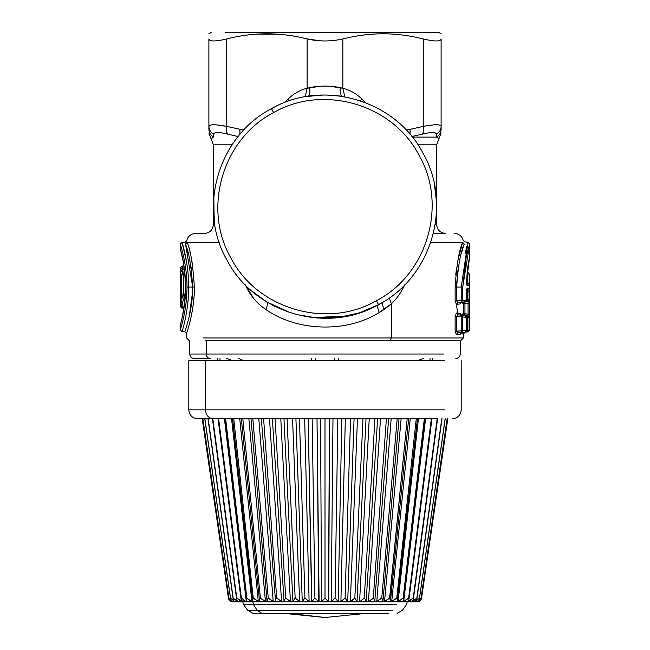 <?xml version="1.0" encoding="UTF-8"?>
<svg xmlns="http://www.w3.org/2000/svg" width="650" height="650" viewBox="0 0 650 650"><rect width="100%" height="100%" fill="white"/><g stroke="black" fill="none" stroke-linecap="round" stroke-linejoin="round"><path stroke-width="0.97" d="M182.236 297.594L182.691 296.766C182.146 298.309 181.829 297.399 181.724 294.036L181.886 296.603M182.683 296.684L183.3 299.634L181.894 306.207L181.196 306.207L181.196 274.861L181.724 274.861L181.724 294.036L183.495 294.036L181.724 294.036L181.724 274.861L181.196 274.861L182.967 273.081L183.495 273.081L183.495 294.044L185.364 294.036L183.495 294.036L183.495 274.861L185.006 274.861L181.724 274.861L183.495 273.081L184.836 273.081L183.495 273.081L183.495 274.861L181.724 274.861L183.495 273.081M183.657 307.994L184.007 307.572L183.657 307.994L181.894 306.207L183.657 307.572L184.649 302.713L183.657 307.572L181.894 306.207L183.657 307.994L181.188 306.207L182.967 307.994L181.188 306.207L181.188 274.861L181.196 306.207L181.894 306.207L183.3 299.634L185.055 300.999L183.3 299.634L182.772 296.424L184.527 295.279L185.055 298.488L183.3 299.634L185.055 298.642L184.527 295.279L185.299 295.279L182.78 296.043L182.691 296.766L182.756 296.213M181.196 274.861L182.967 273.081L181.188 274.861M183.942 266.094L182.227 266.094L183.942 266.094L183.154 261.43M182.227 267.881L182.227 266.094L182.227 267.881L184.202 267.881L182.227 267.881M182.122 317.761L183.885 308.368L182.13 308.368L180.343 306.605L182.13 307.287L182.13 308.23L182.13 307.287L180.343 306.589L180.822 271.31L182.601 272.009L182.561 273.122L182.601 272.009L184.722 272.009L182.601 272.009L182.333 268.027L184.226 268.027L182.333 267.889L182.601 269.661L184.438 269.661L182.601 269.661L180.822 271.31L180.546 269.677L182.333 268.027L180.546 269.677L180.31 289.169M183.487 262.917L183.007 260.284M182.341 257.051L182.252 256.62M181.854 254.865L181.732 254.329M180.529 249.762L183.446 262.681M185.616 287.04C185.762 266.695 180.164 248.316 180.31 248.722C180.156 248.316 185.762 266.695 185.616 287.04C185.762 306.784 180.456 324.789 180.326 325.325C179.863 326.739 185.754 308.002 185.616 287.04C185.754 308.002 179.863 326.739 180.326 325.325C180.456 324.789 185.762 306.784 185.616 287.04C185.762 266.695 180.164 248.308 180.31 248.722C180.164 248.308 185.762 266.695 185.616 287.04M180.448 267.881L182.227 266.094L180.448 267.881L180.464 273.219L180.448 267.881M182.601 269.661L182.601 272.009L180.822 271.31L182.601 269.661M184.202 267.889L182.333 267.889C180.716 268.856 180.123 269.433 180.546 269.628L180.554 269.571M186.981 287.04C187.143 264.014 179.985 243.36 180.318 244.181C180.237 244.091 187.151 264.469 186.981 287.04C187.135 310.643 179.676 331.63 180.334 329.851C180.546 329.062 187.151 309.051 186.981 287.04C187.143 264.014 179.985 243.368 180.318 244.181C180.237 244.099 187.151 264.469 186.981 287.04C187.135 310.651 179.676 331.622 180.334 329.851C180.546 329.062 187.151 309.051 186.981 287.04L188.679 287.04L186.981 287.04M180.546 269.628L180.318 301.462M180.554 324.472L180.375 324.902C180.359 324.967 185.77 306.264 185.551 287.04C184.876 270.831 183.406 259.22 181.155 252.208L180.31 248.722L180.31 244.172L182.097 242.385L186.591 262.072M188.224 253.711L185.364 244.107C188.776 251.193 191.222 265.509 192.692 287.04L188.679 287.04C188.833 311.634 181.472 333.483 182.114 331.638C182.333 330.809 188.857 309.969 188.679 287.04C188.849 263.534 182.024 242.296 182.097 242.393C181.781 241.54 188.849 263.055 188.679 287.04L192.692 287.04L191.116 267.345M189.248 340.632L186.566 337.951L186.566 333.483L184.779 331.703L182.097 331.703L180.31 329.916L180.399 324.805M185.754 245.302L192.692 287.04L194.374 287.04L192.692 287.04C192.863 310.416 184.868 331.232 184.787 331.671C184.169 333.044 192.847 311.553 192.692 287.04C191.222 265.509 188.776 251.193 185.364 244.107C184.754 241.816 184.754 241.816 185.364 244.107L185.356 244.091M184.941 242.458L182.097 242.385M188.679 287.04C188.857 309.969 182.333 330.817 182.114 331.638C181.472 333.491 188.833 311.626 188.679 287.04M194.374 287.04C192.928 264.648 190.515 249.762 187.135 242.385C186.518 240.403 186.518 240.403 187.135 242.385L185.364 244.107L187.135 242.385L219.229 242.385L187.135 242.385C186.518 240.403 186.518 240.403 187.135 242.385C186.518 240.403 186.518 240.403 187.135 242.385C190.515 249.762 192.928 264.648 194.374 287.04L192.692 287.04C192.847 311.561 184.169 333.036 184.787 331.671C184.868 331.232 192.863 310.416 192.692 287.04L194.374 287.04C194.553 311.35 186.656 332.995 186.574 333.458C185.965 334.88 194.529 312.544 194.374 287.04C194.529 312.536 185.965 334.88 186.574 333.458C186.656 333.003 194.553 311.35 194.374 287.04M189.979 252.419L190.133 253.029M191.669 259.951L192.822 266.549M192.603 291.655L189.288 316.087M189.061 317.046L188.931 317.606M187.298 331.199L188.045 328.746M378.381 304.712L378.527 304.639C377.252 305.703 377.512 308.319 379.299 312.471C377.512 308.319 377.252 305.703 378.527 304.639L383.37 301.827C382.086 302.965 382.371 305.5 384.215 309.441L379.299 312.471C346.426 333.166 297.042 331.524 265.785 309.441C297.05 331.524 346.426 333.166 379.299 312.471L391.373 303.842L391.373 337.951L203.515 337.951L463.434 337.951L391.373 337.951L390.081 340.632L205.863 340.632L390.081 340.632L391.373 337.951L391.373 303.842C396.979 298.529 401.391 292.224 404.592 284.919C401.391 292.224 396.979 298.529 391.373 303.842L384.215 309.441C382.371 305.5 382.086 302.965 383.37 301.827L383.443 301.779M245.424 284.968L253.63 298.48M184.925 242.385L186.688 240.898C187.817 236.283 190.759 233.797 195.496 233.456L204.433 233.456C209.852 232.928 212.826 229.946 213.354 224.526L214.801 224.526L213.363 224.526L213.363 144.836L232.042 144.836L213.363 144.836L208.894 133.014M457.372 263.006L459.42 253.606M462.524 332.451L462.832 334.027L464.425 332.256L462.832 334.027L462.524 332.451M462.832 313.739L462.524 315.315L462.832 313.739L464.425 315.518L462.832 313.739M463.352 303.607L464.945 303.607L464.945 301.827L463.352 303.607L464.945 303.607L464.945 313.796L463.352 313.796L463.352 303.607L462.832 303.664L462.524 302.088L462.832 303.664L463.352 303.607L463.352 313.796L464.945 315.575L464.945 313.796L464.945 315.575L463.352 313.796L468.081 314.121L464.945 313.796L464.945 303.607L468.081 303.282L468.081 314.121L468.081 303.282L469.682 303.282L469.113 330.151L469.69 330.094L469.113 328.226M460.744 302.835L460.233 303.94L456.406 304.346L460.233 303.94L461.793 302.161L460.696 302.729M467.829 243.084L461.216 287.04L456.633 287.04C458.12 265.704 460.663 251.379 464.262 244.075C465.002 241.142 465.002 241.142 464.262 244.075C465.002 241.142 465.002 241.142 464.262 244.075L462.678 242.385C463.45 239.85 463.45 239.85 462.678 242.385L430.771 242.385L462.678 242.385L464.262 244.075C460.663 251.379 458.12 265.704 456.633 287.04L456.633 300.926L461.216 300.446L456.633 300.926L457.917 302.567L461.216 302.226L457.917 302.567L456.406 304.346L455.138 300.926L456.406 304.346L457.917 302.567L456.633 300.926L455.138 300.926L456.633 300.926L456.633 287.04L455.138 287.04L455.138 300.926L455.138 287.04C456.609 264.875 459.119 249.99 462.678 242.385C459.119 249.99 456.609 264.875 455.138 287.04L461.216 287.04L461.216 302.226L464.839 301.844L461.793 302.161M457.917 314.836L456.633 316.477L461.216 316.956L456.633 316.477L456.633 331.297L457.917 332.938L461.216 332.589L457.917 332.938L456.406 334.709L455.138 331.297L456.406 334.709L460.233 334.303L456.406 334.709L457.917 332.938L456.633 331.297L461.216 330.809L455.138 331.297L455.138 316.477L455.138 331.297L456.633 331.297L456.633 316.477L457.917 314.836L456.406 313.056L455.138 316.477L456.633 316.477L455.138 316.477L456.406 313.056L457.917 314.836L461.216 315.177L461.216 332.589L464.839 332.207C466.432 331.126 466.968 330.541 466.44 330.436L466.44 317.338L462.735 316.956L462.735 330.809L466.399 330.436L466.44 317.338C466.773 316.94 466.237 316.347 464.839 315.559L457.917 314.836L461.793 315.242L460.696 314.673M460.744 314.567L460.233 313.463L456.406 313.056L460.233 313.463L461.793 315.242M460.744 333.198L460.233 334.303L461.793 332.532L460.696 333.092M389.309 297.919L391.373 303.842M275.202 306.581L266.63 301.827C267.914 302.965 267.629 305.5 265.785 309.441C267.629 305.5 267.914 302.965 266.63 301.827L290.331 312.78M295.912 314.446L317.046 318.021L338.699 317.46L359.474 312.845L378.332 304.744M252.094 291.208L266.63 301.827L251.924 291.062M265.785 309.441C256.734 303.42 249.941 295.246 245.408 284.919M433.379 233.456L445.575 233.456C440.148 232.928 437.166 229.946 436.637 224.526L435.199 224.526L436.646 224.526L436.646 144.836L438.872 138.929L437.962 138.101M462.735 300.446L466.44 300.064L462.735 300.446L462.735 287.04L462.735 300.446L461.216 302.226L462.735 300.446L461.216 300.446L461.216 287.04L462.735 287.04L466.269 256.531L469.69 243.994L462.735 287.04L461.216 287.04L468.089 242.214L464.791 241.873L463.231 240.476C461.963 236.096 459.054 233.756 454.504 233.456M462.678 242.385C463.45 239.85 463.45 239.85 462.678 242.385L458.055 259.537M456.625 267.467L455.707 274.999M456.3 304.346L457.779 313.202M463.125 333.052L463.434 333.962L462.832 334.027M456.633 287.007L458.25 267.491M461.224 253.922L463.255 247.106M465.034 332.191L463.434 333.962L465.034 332.191L464.425 332.256L468.089 331.866L469.69 330.094L468.065 331.776M462.832 303.664L464.425 301.884L462.832 303.664M463.434 333.962L463.434 337.951L460.753 340.632L390.081 340.632M328.169 95.062L342.648 96.419C340.567 95.639 339.771 92.698 340.243 87.604L342.859 88.254C349.968 90.009 356.273 93.567 361.774 98.946L360.539 100.823M434.509 184.949L436.556 202.353M307.141 96.46L307.352 96.419C309.433 95.639 310.229 92.698 309.757 87.604C319.914 85.605 330.078 85.605 340.243 87.604C339.771 92.698 340.567 95.639 342.648 96.419C330.882 94.575 319.118 94.575 307.352 96.419L322.733 95.046M378.527 304.639L376.382 300.714C326.828 329.469 257.108 309.01 230.945 258.042C202.191 208.496 222.649 138.767 273.618 112.604L271.473 108.688C218.384 135.939 197.072 208.569 227.029 260.187C254.28 313.276 326.909 334.588 378.527 304.639C431.616 277.387 452.928 204.75 422.971 153.14C395.72 100.043 323.091 78.739 271.473 108.688L273.618 112.604C323.172 83.85 392.892 104.309 419.055 155.277C447.809 204.831 427.351 274.552 376.382 300.714L378.527 304.639C326.909 334.588 254.28 313.276 227.029 260.187C197.072 208.569 218.384 135.939 271.473 108.688C323.091 78.739 395.72 100.043 422.971 153.14C452.928 204.75 431.616 277.387 378.527 304.639L378.422 304.696M214.151 219.944L213.826 196.43M347.912 315.924L312.723 317.623M213.696 198.006L214.264 220.862M458.234 267.581L456.682 283.725M465.043 253.809L466.399 248.259M464.425 332.256L468.089 331.866L469.69 330.094L467.521 330.151L467.521 331.931L469.113 330.151L467.521 331.931L467.521 330.151L466.44 330.265L467.521 330.151L467.521 317.614L467.521 330.151L469.113 330.151L469.113 317.614L467.521 315.843L467.521 317.614L466.44 317.501L469.113 317.614L467.521 317.614L467.521 315.843L464.425 315.518L468.016 315.892L469.609 317.671M464.425 301.884L467.521 301.559L464.425 301.884L464.945 301.827L464.945 303.607L468.081 303.282L468.146 302.031M467.521 301.559L467.521 299.788L469.113 299.788L467.521 301.559L469.113 299.788L467.521 299.788L467.155 289.989L468.739 288.21L467.114 288.381L468.739 288.21L466.578 290.046L467.155 289.989L467.521 291.728L466.44 291.842L467.521 291.728L467.521 299.788L466.44 299.894L467.521 299.788L467.521 301.559L469.609 299.731L468.016 301.511M361.221 99.718L361.774 98.946C356.273 93.567 349.968 90.009 342.859 88.254L344.801 96.793M417.958 144.836L436.637 144.836M466.895 246.399L465.887 250.25M468.146 315.372L468.081 314.121L469.682 314.121L469.674 300.779M468.739 288.21L469.113 291.728L467.521 291.728L469.113 291.728L469.113 299.788L469.609 299.731L469.113 299.788L469.016 289.291M466.399 292.004L466.399 300.064L466.399 292.004L467.114 288.381L466.399 292.004M466.44 300.064L464.839 301.844C466.432 300.763 466.968 300.17 466.44 300.064L466.586 289.624M466.399 300.064L464.839 301.844L461.216 302.226L461.216 300.446M361.774 98.946L365.259 102.529L361.774 98.946M461.216 316.956L462.735 316.956L461.216 315.177L462.735 316.956L462.735 330.809L461.216 332.589L462.735 330.809L461.216 330.809L461.216 315.177L464.839 315.559L466.399 317.338L464.839 315.559M462.735 316.956L466.44 317.338M466.399 317.338L466.399 330.436L464.839 332.207L466.44 330.436M461.216 330.809L461.216 332.589L464.839 332.207M410.126 129.366L406.25 130.097L410.126 129.366L410.044 134.331L410.126 129.366L423.247 126.392L410.126 129.366M342.859 88.254L342.859 38.943C355.631 35.742 368.233 34.028 380.681 33.808C394.688 33.613 408.874 35.328 423.247 38.943L423.247 126.392L423.247 38.943C434.688 41.633 440.643 41.633 441.106 38.943L441.106 126.392C440.651 124.223 434.704 124.223 423.247 126.392C423.865 129.846 423.573 132.421 422.362 134.127L411.864 136.532L422.362 134.127C431.161 131.958 435.801 131.958 436.272 134.127L436.467 137.101C439.66 139.417 439.66 139.417 436.467 137.101L412.319 137.101L436.467 137.101C439.66 139.409 439.66 139.409 436.467 137.101C439.441 135.354 440.984 132.779 441.106 129.366C441.106 133.989 441.106 133.989 441.106 129.366L441.106 126.392C440.976 129.846 439.368 132.421 436.272 134.127C439.368 132.421 440.976 129.846 441.106 126.392L441.106 38.943C440.643 41.633 434.688 41.633 423.247 38.943C408.874 35.328 394.688 33.613 380.681 33.808C368.233 34.028 355.631 35.742 342.859 38.943L342.859 88.254L329.777 86.239M320.263 86.231L307.141 88.254L307.141 38.943C319.044 41.633 330.956 41.633 342.859 38.943C330.956 41.633 319.044 41.633 307.141 38.943L307.141 88.254L309.757 87.604M305.199 96.793L307.141 88.254C300.032 90.009 293.727 93.567 288.226 98.946C293.727 93.567 300.032 90.009 307.141 88.254M289.461 100.823L288.226 98.946L289.461 100.823M284.741 102.529L288.226 98.946L284.741 102.529M243.75 130.097L226.752 126.392L226.752 38.943C253.549 32.094 280.345 32.094 307.141 38.943C280.345 32.094 253.549 32.094 226.752 38.943C215.312 41.633 209.357 41.633 208.894 38.943C208.894 32.094 208.894 32.094 208.894 38.943C208.894 32.094 208.894 32.094 208.894 38.943C209.357 41.633 215.312 41.633 226.752 38.943L226.752 126.392L243.75 130.097M239.956 134.331L239.874 129.366L239.956 134.331M213.533 137.101C210.34 139.417 210.34 139.417 213.541 137.101L213.533 137.101C210.34 139.409 210.34 139.409 213.533 137.101C210.34 139.409 210.34 139.409 213.533 137.101L213.728 134.127L213.533 137.101C210.559 135.354 209.016 132.779 208.894 129.366C208.894 133.989 208.894 133.989 208.894 129.366C209.016 132.779 210.559 135.354 213.533 137.101L213.728 134.127C214.199 131.958 218.839 131.958 227.638 134.127C226.428 132.421 226.135 129.846 226.752 126.392C215.296 124.223 209.349 124.223 208.894 126.392L208.894 38.943C208.894 32.094 208.894 32.094 208.894 38.943L208.894 126.392C209.349 124.223 215.296 124.223 226.752 126.392C226.135 129.846 226.428 132.421 227.638 134.127L238.136 136.532L227.638 134.127C218.839 131.958 214.199 131.958 213.728 134.127C210.632 132.421 209.024 129.846 208.894 126.392L208.894 129.366L208.894 126.392C209.349 124.223 215.296 124.223 226.752 126.392L216.71 124.897M466.586 255.198L465.855 258.416M469.674 316.623L469.682 314.121L468.081 314.121M469.69 330.094L469.69 274.357L468.853 285.886L467.204 285.716L466.513 281.434L469.69 256.409L468.333 263.616L466.513 281.434L467.204 285.716L468.853 285.886L469.332 279.224M469.609 299.731L469.682 303.282L468.081 303.282M467.114 288.381L466.684 289.567M466.399 330.436L462.735 330.809M379.592 32.5L380.681 33.808L379.592 32.5L225.062 32.5L438.872 32.5L441.106 33.792M257.099 34.109L277.916 34.19M271.619 33.865L255.206 34.247M441.106 38.943C441.106 32.094 441.106 32.094 441.106 38.943M370.898 34.279L372.084 34.19M392.901 34.109L394.794 34.247M242.791 129.919L239.874 129.366L242.791 129.919M437.336 137.646L436.832 137.312M422.362 134.127C423.573 132.421 423.865 129.846 423.247 126.392C434.704 124.223 440.651 124.223 441.106 126.392L441.106 129.366C440.984 132.779 439.441 135.354 436.467 137.101L436.272 134.127C435.801 131.958 431.161 131.958 422.362 134.127L422.134 134.184M468.049 300.991L468.081 302.274L468.049 300.991M467.935 274.666L467.561 283.164L467.269 284.107L466.676 284.05L468.853 285.886L467.269 284.107L467.561 283.164L469.154 283.636L467.561 283.164L467.577 282.311M467.984 273.918L467.943 274.544M469.17 282.888L469.194 282.116M469.235 281.166L469.527 276.258M466.676 284.432L467.204 285.716M423.247 126.392C434.704 124.223 440.651 124.223 441.106 126.392M320.808 40.869L307.141 38.943M211.201 124.922L208.894 126.392C209.024 129.846 210.632 132.421 213.728 134.127M467.293 271.505L467.188 272.496L468.089 272.586L469.69 274.365M467.561 283.164L466.57 283.067L467.561 283.164M376.382 300.714C326.828 329.469 257.108 309.01 230.945 258.042C202.191 208.496 222.649 138.767 273.618 112.604C323.172 83.85 392.892 104.309 419.055 155.277C447.809 204.831 427.351 274.552 376.382 300.714M388.253 613.299L252.923 613.299L261.747 613.299L257.075 610.228L392.925 610.228L257.075 610.228L261.747 613.299L388.253 613.299M242.832 601.876L243.303 604.24L253.305 604.24L243.303 604.24L247.601 610.228L257.075 610.228L247.601 610.228L252.923 613.299M253.305 604.24L396.695 604.24L253.305 604.24L257.075 610.228L253.305 604.24L252.891 601.876L253.305 604.24M236.267 601.876L235.641 601.811C233.675 601.177 232.846 599.926 233.155 598.049L237.794 601.811L238.599 601.876L232.18 601.811C229.938 601.177 228.686 599.926 228.426 598.049C228.686 599.926 229.938 601.177 232.18 601.811L417.82 601.811C420.062 601.177 421.314 599.926 421.574 598.049L447.809 418.779L421.574 598.049C421.314 599.926 420.062 601.177 417.82 601.811L416.179 601.876L416.951 601.811L421.046 598.049C420.973 599.926 419.851 601.177 417.682 601.811L416.967 601.876M417.682 601.811C419.851 601.177 420.973 599.926 421.046 598.049L447.135 418.779L421.046 598.049L416.951 601.811L414.277 601.876L415.074 601.811L419.461 598.049C419.583 599.926 418.6 601.177 416.52 601.811L415.846 601.876M416.52 601.811C418.6 601.177 419.583 599.926 419.461 598.049L415.074 601.811L414.277 601.876L411.401 601.876L412.206 601.811L416.845 598.049C417.154 599.926 416.325 601.177 414.359 601.811L413.733 601.876M416.845 598.049L441.797 418.779L416.845 598.049L412.206 601.811L412.262 601.388L412.206 601.811L407.582 601.876L413.221 598.049C413.717 599.926 413.043 601.177 411.214 601.811L410.646 601.876M413.221 598.049L437.19 418.779L413.221 598.049L408.387 601.811L408.493 600.949L408.387 601.811L402.854 601.876L408.631 598.049C409.305 599.926 408.801 601.177 407.127 601.811L406.624 601.876M408.631 598.049L431.356 418.779L408.631 598.049L403.65 601.811L425.587 418.779L403.65 601.811L397.272 601.876L403.13 598.049C403.967 599.926 403.642 601.177 402.139 601.811L401.708 601.876M403.13 598.049L424.352 418.779L403.13 598.049L398.052 601.811L418.429 418.779L398.052 601.811L390.902 601.876L396.768 598.049C397.767 599.926 397.621 601.177 396.313 601.811L395.947 601.876M417.406 418.779L397.394 600.535L396.768 598.049L391.658 601.811L410.248 418.779L391.658 601.811L383.809 601.876L389.618 598.049C390.772 599.926 390.796 601.177 389.699 601.811L389.407 601.876M390.504 600.844L389.618 598.049L384.524 601.811L401.131 418.779L384.524 601.811L376.074 601.876L381.761 598.049C383.053 599.926 383.264 601.177 382.379 601.811L382.168 601.876M382.403 599.154L381.761 598.049L376.748 601.811L391.178 418.779L376.748 601.811L374.424 601.811C375.082 601.177 374.701 599.926 373.287 598.049L386.401 418.779L373.287 598.049L368.396 601.811L373.287 598.049L374.433 599.926M374.303 601.876L365.934 601.811C366.356 601.177 365.804 599.926 364.276 598.049L374.952 418.779L364.276 598.049L359.58 601.811L364.309 598.089M380.502 418.779L368.396 601.811L380.502 418.779M365.893 601.876L356.996 601.811L366.031 418.779M369.224 418.779L359.58 601.811L369.224 418.779M351.796 600.876L354.843 598.049L362.952 418.779L354.843 598.049L357.037 601.876L349.871 601.876L354.843 598.049L350.374 601.811L347.701 601.811L354.071 418.779M357.451 418.779L350.374 601.811L357.451 418.779M347.831 601.876L340.462 601.876L345.077 598.049L340.892 601.811L338.065 601.551M345.329 418.779L340.892 601.811L345.329 418.779M338.374 601.876L328.477 601.811L329.452 418.779L328.77 601.876L321.23 601.876L325 598.049L327.917 601.144M332.369 600.779L335.091 598.049L337.642 600.966L335.091 598.049L331.24 601.811L332.987 418.779L331.24 601.811L335.091 598.049L337.838 418.779L335.091 598.049L332.264 600.884M328.477 601.803L325 598.049L321.523 601.811L318.76 601.811L317.013 418.779L319.126 601.876L311.626 601.876L314.909 598.049L312.162 418.779L314.909 598.049L311.626 601.876L308.165 418.779L311.838 601.819M320.548 418.779L321.523 601.811L320.548 418.779M315.973 599.17L319.126 601.876L314.909 598.057M304.882 598.097L309.538 601.876L309.108 601.811L304.671 418.779L309.108 601.811L311.626 601.876M295.929 418.779L302.266 601.713L304.923 598.049L299.471 418.779L304.923 598.049L309.538 601.876L302.169 601.876L303.071 600.299M295.084 598.138L300.129 601.876L299.626 601.811L292.549 418.779L299.626 601.811L302.169 601.876M283.969 418.779L292.906 601.599L295.157 598.049L287.048 418.779L295.157 598.049L300.129 601.876L292.963 601.876L293.67 599.999M290.396 601.803L284.066 601.811C283.644 601.177 284.196 599.926 285.724 598.049L290.989 601.876L290.42 601.811L280.776 418.779L290.42 601.811L292.963 601.876M275.567 599.926L276.713 598.049L263.599 418.779L276.713 598.049L282.222 601.876L275.576 601.811C274.918 601.177 275.299 599.926 276.713 598.049L282.222 601.876L281.604 601.811L269.498 418.779L281.604 601.811L284.107 601.876M273.252 601.811L268.239 598.049L273.926 601.876L267.621 601.811C266.736 601.177 266.947 599.926 268.239 598.049L273.926 601.876L273.252 601.811L258.822 418.779L273.252 601.811L275.697 601.876M265.476 601.811L260.382 598.049L266.191 601.876L260.301 601.811C259.204 601.177 259.228 599.926 260.382 598.049L266.191 601.876L265.476 601.811L248.869 418.779L265.476 601.811L267.832 601.876M258.342 601.811L253.232 598.049L259.098 601.876L253.687 601.811C252.379 601.177 252.232 599.926 253.232 598.049L259.098 601.876L258.342 601.811L239.752 418.779L258.342 601.811L260.593 601.876M244.132 601.876L242.873 601.811L241.256 600.446L244.132 601.876L252.728 601.876L251.948 601.811L231.571 418.779L251.948 601.811L254.053 601.876M248.292 601.876L247.861 601.811C246.358 601.177 246.033 599.926 246.87 598.049L251.948 601.811L248.072 599.511M246.35 601.811L241.369 598.049L241.256 600.446L241.369 598.049L246.35 601.811L224.412 418.779L246.35 601.811L243.279 600.259M236.754 598.163L212.81 418.779L236.779 598.049L242.418 601.876L238.786 601.811C236.957 601.177 236.283 599.926 236.779 598.049L241.613 601.811L242.418 601.876L241.613 601.811L241.507 600.949L241.613 601.811L243.376 601.876L241.134 599.918L218.051 418.779M239.354 601.876L237.794 601.811L233.155 598.049L208.203 418.779L233.139 598.203M234.926 601.811L230.539 598.049L234.926 601.811M234.154 601.876L233.48 601.811C231.4 601.177 230.417 599.926 230.539 598.049L204.88 418.779L230.539 598.073M233.049 601.811L228.963 598.049L233.049 601.811M233.033 601.876L232.318 601.811C230.149 601.177 229.028 599.926 228.963 598.049L202.865 418.779L228.963 598.073M232.18 601.811L232.18 601.811C229.938 601.177 228.686 599.926 228.426 598.049L202.191 418.779L198.599 418.779L436.694 418.779L197.73 418.779L202.191 418.779L228.426 598.049C228.686 599.926 229.938 601.177 232.18 601.811M234.894 601.803L234.455 601.705M237.729 601.803L236.438 601.38M241.556 601.803L239.387 600.892M260.382 598.049L242.824 418.779L260.382 598.049M290.42 601.811L285.724 598.049L284.066 600.592M356.988 601.144L356.614 600.429M419.461 598.049L445.12 418.779L419.461 598.049M414.359 601.811L416.853 599.219L442.016 418.779M411.214 601.811L413.319 599.576L437.572 418.779M407.127 601.811L408.866 599.918L431.949 418.779M402.139 601.811L403.536 600.242L425.206 418.779M396.768 598.049L416.26 418.779L396.768 598.049M389.618 598.049L407.176 418.779L389.756 598.301M381.761 598.049L397.183 418.779L381.761 598.049L382.947 601.047L399.027 418.779M374.798 601.266L388.635 418.779M354.884 598.097L350.374 601.811M347.701 601.811L345.077 598.049L350.529 418.779L345.077 598.049L340.892 601.811M341.835 418.779L338.162 601.811L341.835 418.779M322.498 600.706L325 598.049L325 418.779L325 598.049L322.099 601.128M284.213 600.299L285.724 598.049L275.048 418.779L285.724 598.049C284.196 599.926 283.644 601.177 284.066 601.811L272.399 418.779M276.713 598.049C275.299 599.926 274.918 601.177 275.576 601.811L261.365 418.779M267.597 599.154L268.239 598.049L252.818 418.779L268.239 598.049L267.053 601.047L267.621 601.811M259.634 599.706L259.496 600.803L260.301 601.811M253.232 598.049L233.74 418.779L253.232 598.049L252.606 600.535L232.594 418.779M251.948 601.811L246.87 598.049L225.648 418.779L246.87 598.049L246.464 600.242L224.794 418.779M241.369 598.049L218.644 418.779L241.369 598.049M230.539 598.049C230.417 599.926 231.4 601.177 233.48 601.811M228.963 598.049C229.028 599.926 230.149 601.177 232.318 601.811M325 598.049L327.519 600.722M342.176 600.836L345.077 598.049M370.077 600.925L372.816 598.577M205.473 409.849C205.936 415.277 208.544 418.251 213.306 418.779C208.544 418.251 205.936 415.277 205.473 409.849L444.527 409.849L205.473 409.849L205.473 360.726L444.527 360.726L205.473 360.726L205.473 409.849L188.801 409.849L205.473 409.849M197.73 418.779C192.303 418.251 189.329 415.277 188.801 409.849L188.801 360.726L205.473 360.726M288.308 613.299L325 617.5L288.308 613.299M338.398 358.491L338.398 360.726L338.398 358.491M334.279 358.491L334.279 360.726L334.279 358.491M315.721 358.491L315.721 360.726L315.721 358.491M311.602 360.726L311.602 358.491L311.602 360.726M210.178 358.491L194.155 358.491C191.441 358.231 189.954 356.736 189.694 354.031L206.253 354.031C206.489 356.736 207.797 358.231 210.178 358.491C207.797 358.231 206.489 356.736 206.253 354.031L443.747 354.031L206.253 354.031L206.253 340.632L206.253 354.031L189.694 354.031L189.694 340.632M243.969 360.726L238.786 358.491L243.969 360.726M219.984 360.726L219.984 358.491L219.984 360.726M430.016 360.726L430.016 358.491L430.016 360.726M185.331 294.637L184.527 294.637C183.3 295.076 182.723 295.547 182.78 296.043L182.683 296.546M182.236 256.864L181.244 252.566M180.773 323.399L180.407 324.764M180.343 306.605L180.31 288.811M468.089 242.222L469.69 244.002L469.69 256.409L468.983 260.154C467.935 264.875 467.122 271.993 466.546 281.499L466.684 284.489M211.128 32.5L208.894 33.792M438.872 138.921L441.106 133.014M407.168 601.876L406.697 604.24L402.399 610.228L397.077 613.299M228.426 598.049C228.963 600.413 230.433 601.689 232.846 601.876M421.574 598.049C421.038 600.413 419.567 601.689 417.154 601.876M447.159 418.779L421.005 598.447M445.218 418.779L419.421 598.837M408.647 418.779L390.504 600.803M377.601 418.779L366.145 601.445M250.973 418.779L267.053 601.047M241.353 418.779L259.496 600.803M212.428 418.779L236.681 599.576M207.984 418.779L233.147 599.219M204.782 418.779L230.579 598.837M202.841 418.779L228.995 598.447M461.199 360.726L461.199 409.849C460.671 415.277 457.698 418.251 452.27 418.779M366.836 613.299L325 617.5L283.164 613.299M417.341 360.726L423.256 358.491M460.306 340.632L460.306 354.031C460.046 356.736 458.559 358.231 455.845 358.491M232.659 360.726L226.752 358.491M217.758 358.491L217.758 360.726M432.242 358.491L432.242 360.726"/></g></svg>
